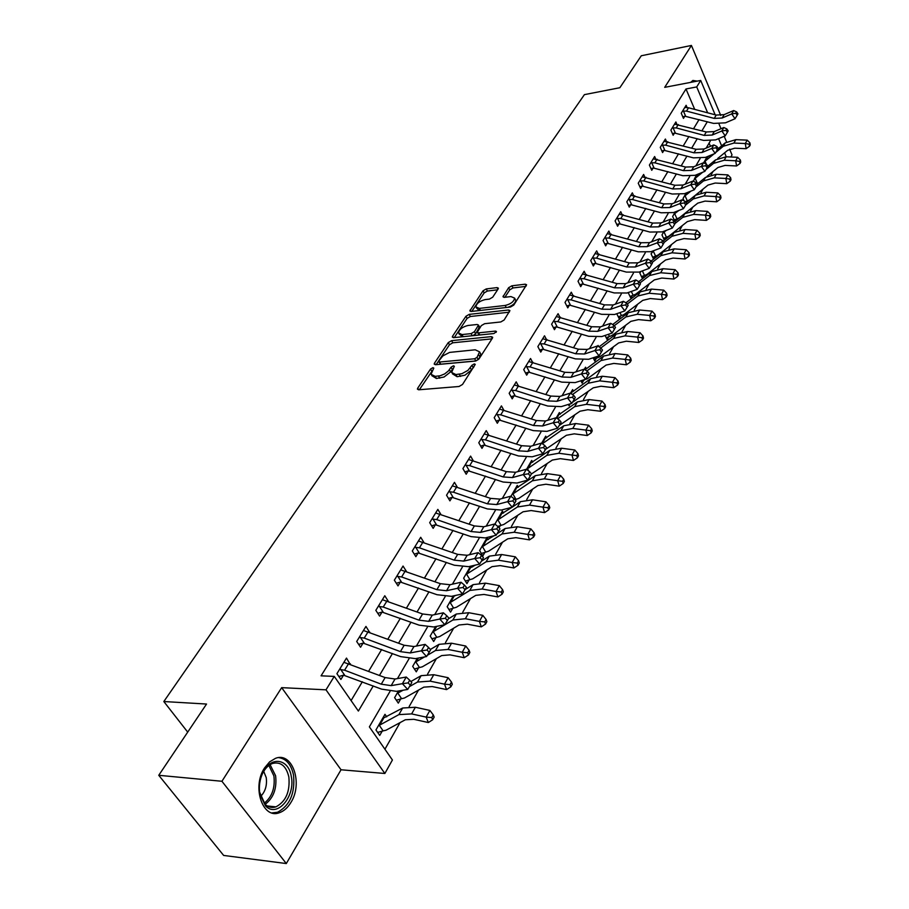 <?xml version="1.0" encoding="UTF-8"?>
<svg xmlns="http://www.w3.org/2000/svg" width="909" height="909" viewBox="0 0 909 909"><rect width="100%" height="100%" fill="white"/><g stroke="black" fill="none" stroke-linecap="round" stroke-linejoin="round"><path stroke-width="1.36" d="M432.9 367.668L430.536 369.054L417.72 388.154L417.413 389.143L418.697 389.791L459.045 386.495L462.522 384.45L475.259 364.373L474.293 363.918L471.896 365.316L467.942 370.383L461.874 373.713L455.898 374.542L451.614 372.44L454.341 366.259L453.409 365.804L451.034 367.202L448.387 370.963L444.637 373.929L440.161 375.769L435.172 376.337L431.014 374.303L433.798 368.111L432.9 367.668M432.423 370.531L419.356 389.734M474.021 366.657L471.51 369.997L470.283 367.804M453.046 368.599L450.637 371.838L449.41 369.668M264.564 767.923C251.6 787.046 262.769 819.782 279.586 812.646C283.972 811.067 287.721 807.703 290.835 802.59C303.322 783.365 292.391 751.379 275.472 758.345L269.609 761.867L264.564 767.923M498.143 288.971L498.382 288.164L497.064 287.608L486.247 288.926L483.043 290.8L469.851 310.912L471.157 311.469L510.449 307.037L513.755 305.106L526.606 284.756L525.232 284.187L511.881 285.812L508.642 287.698L502.984 296.777L504.325 297.345L510.96 296.573L514.619 298.129C513.937 301.64 510.79 304.083 505.165 305.458L479.316 308.401L475.827 306.89C476.509 303.413 479.634 300.981 485.19 299.595L489.44 299.095L492.689 297.198L498.143 288.971M694.715 109.41L685.988 88.968L696.714 86.934L700.703 80.447L715.144 114.784M158.757 775.297L221.932 781.274L286.301 863.55L223.648 855.437L158.757 775.297L206.536 704.043L163.825 701.532L584.407 94.638L619.847 87.73L641.288 55.767L691.431 45.45L664.706 87.344L700.703 80.447M286.301 863.55L341.034 769.775L281.665 687.647L221.932 781.274M281.665 687.647L326.001 689.829L334.262 676.398L358.373 711.054L373.247 685.943M685.988 88.968L321.07 675.83L334.262 676.398M451.603 340.659L448.273 342.602L434.479 363.168L434.195 364.111L435.479 364.725L475.509 361.055L478.929 359.044L492.417 338.159L492.678 337.273L491.303 336.637L451.603 340.659L452.796 342.795L449.478 344.738L436.138 364.668M452.591 336.171L465.942 316.275L469.203 314.378L508.551 309.98L509.926 310.583L504.131 320.002L500.802 321.956L484.622 323.695L481.304 325.627L477.27 332.239L478.611 332.842L495.507 331.092L496.473 331.535L493.939 333.523L453.614 337.659L452.318 337.069L452.591 336.171L453.432 337.671M720.757 115.477L691.431 45.45M351.079 700.578L362.339 681.773M368.611 671.308L381.666 649.492M387.848 639.175L400.38 618.256M406.471 608.076L418.492 588.009M424.503 577.976L436.036 558.717M441.967 548.82L453.034 530.333M458.886 520.562L469.521 502.802M475.293 493.155L485.52 476.1M491.212 466.578L501.041 450.171M506.665 440.785L516.119 425.014M521.664 415.743L530.754 400.562M536.242 391.415L544.98 376.815M550.399 367.77L558.808 353.715M564.159 344.784L572.261 331.262M577.545 322.434L585.351 309.401M590.566 300.686L598.088 288.142M603.246 279.529L610.496 267.428M615.586 258.917L622.574 247.259M627.608 238.851L634.334 227.614M639.322 219.296L645.81 208.456M650.73 200.241L656.991 189.788M661.866 181.652L667.899 171.574M672.717 163.54L678.534 153.814M683.295 145.86L688.92 136.475M693.635 128.612L699.066 119.556M350.147 664.297L346.488 658.093L336.909 673.683L340.909 679.443L343.511 675.171L338.875 676.523M369.633 632.38L365.952 626.415L356.692 641.493L360.566 647.231L363.089 643.106L358.657 644.413M388.404 601.474L384.791 595.747L375.826 610.348L379.587 616.075L382.03 612.075L377.803 613.348M406.493 571.511L403.039 566.057L394.347 580.192L398.017 585.896L400.369 582.033L396.324 583.271M423.901 542.446L420.708 537.287L412.3 550.979L415.856 556.672L418.151 552.922L414.265 554.126M440.808 514.289L437.843 509.392L429.684 522.675L433.15 528.345L435.377 524.709L431.65 525.879M457.204 486.985L454.466 482.349L446.546 495.223L449.921 500.87L452.08 497.348L448.501 498.484M473.134 460.511L470.589 456.102L462.908 468.601L466.192 474.225L468.283 470.805L464.84 471.919M488.61 434.832L486.235 430.627L478.782 442.763L481.986 448.364L484.008 445.046L480.702 446.126M503.654 409.891L501.438 405.891L494.201 417.674L497.314 423.253L499.291 420.026L496.098 421.072M518.278 385.666L516.198 381.86L509.165 393.302L512.21 398.858L514.119 395.722L511.051 396.744M532.492 362.146L530.549 358.498L523.72 369.622L526.686 375.156L528.549 372.111L525.584 373.099M546.332 339.273L544.514 335.785L537.855 346.602L540.753 352.101L542.571 349.147L539.707 350.113M559.796 317.036L558.081 313.696L551.615 324.218L554.445 329.683L556.206 326.808L553.445 327.751M572.909 295.402L571.295 292.198L565 302.436L567.761 307.878L569.466 305.072L566.807 306.003M585.669 274.348L584.146 271.268L578.022 281.245L580.715 286.653L582.385 283.926L579.806 284.824M598.111 253.85L596.668 250.884L590.702 260.599L593.338 265.985L594.963 263.326L592.463 264.201M610.223 233.886L608.86 231.045L603.053 240.499L605.633 245.85L607.212 243.26L604.792 244.123M622.04 214.444L620.745 211.695L615.086 220.921L617.609 226.239L619.143 223.716L616.802 224.557M633.55 195.492L632.334 192.844L626.812 201.832L629.278 207.127L630.778 204.661L628.505 205.479M644.788 177.005L643.629 174.46L638.243 183.22L640.652 188.481L642.118 186.084L639.925 186.879M655.753 158.995L654.639 156.53L649.39 165.074L651.753 170.301L653.185 167.972L651.049 168.744M666.445 141.406L665.388 139.032L660.264 147.372L662.581 152.576L663.979 150.292L661.9 151.053M676.887 124.26L675.887 121.954L670.876 130.101L673.149 135.271L674.512 133.044L672.501 133.782M687.079 107.512L686.125 105.285L681.239 113.239L683.466 118.375L684.795 116.193L682.841 116.92M384.927 749.232L400.04 722.632M409.164 706.554L418.504 690.124M427.594 674.103L436.377 658.65M445.444 642.686L453.682 628.164M462.715 612.257L470.464 598.622M479.463 582.783L486.724 569.988M495.689 554.206L502.507 542.207M511.426 526.493L517.812 515.244M526.697 499.609L532.685 489.065M541.514 473.509L547.116 463.647M555.91 448.16L561.148 438.933M569.898 423.537L574.783 414.924M583.487 399.596L588.055 391.563M596.702 376.326L600.951 368.849M609.564 353.692L613.518 346.727M622.074 331.66L625.744 325.206M634.243 310.219L637.652 304.231M646.106 289.335L649.253 283.813M657.661 268.996L660.559 263.905M668.91 249.18L671.581 244.498M679.887 229.863L682.329 225.568M690.59 211.024L692.806 207.104M701.021 192.64L703.043 189.083M711.202 174.71L713.031 171.494M710.474 146.304L709.111 143.099M386.711 716.837L384.984 714.326L375.951 729.95L379.746 735.426L382.2 731.154L377.655 732.415M403.13 690.215L397.006 693.522L398.449 691.01L394.608 697.658L398.301 703.123L400.676 698.976L396.335 700.214M424.628 656.9L415.004 662.366L417.379 658.252L412.686 666.377L416.277 671.831L418.572 667.82L414.424 669.013M433.286 631.823L436.809 637.334L439.626 636.573L458.988 624.994L467.306 624.176L481.327 626.846L479.418 621.392L465.363 618.734L452.887 620.006L432.445 632.187L435.684 626.574L430.196 636.073L433.684 641.515L435.922 637.629L431.934 638.788M453.398 595.906L447.171 606.689L450.569 612.121L452.739 608.348L448.921 609.484M470.567 566.216L463.635 578.204L466.942 583.612L469.044 579.953L465.385 581.056M472.589 566.875L471.998 565.875M488.269 539.548L487.11 537.583L479.611 550.559L482.827 555.956L484.872 552.399L481.35 553.479M499.03 527.754L500.234 525.652L497.802 526.402M495.746 524.8L495.11 523.72L502.393 511.119L503.495 513.017M518.278 487.247L517.244 485.417L510.938 496.337M532.663 462.204L531.674 460.443L526.504 469.385M546.639 437.877L545.707 436.161L541.616 443.24L543.9 439.286L563.739 425.798L575.556 423.549L588.589 425.196L591.679 428.741L590.589 430.696L591.157 432.866L592.248 430.9L591.679 428.741M560.228 414.209L559.353 412.55L556.274 417.867L557.592 415.595L577.363 401.914L589.1 399.574L601.997 401.096L605.053 404.562L603.996 406.471L604.542 408.641L605.599 406.732L605.053 404.562M568.352 404.425L569.079 405.789L570.182 403.869M573.465 391.177L572.625 389.575L570.511 393.233L590.623 378.701L602.258 376.246L615.029 377.678L618.063 381.064L617.029 382.916L617.552 385.075L618.586 383.223L618.063 381.064M580.885 380.769L582.101 383.121L583.771 380.201L581.056 381.098M586.339 368.77L585.544 367.213L584.339 369.293M593.122 357.782L594.781 361.043L596.406 358.203L593.782 359.089M598.713 346.624L598.122 345.454L597.781 346.034M605.076 335.444L607.121 339.546L608.712 336.784L606.178 337.648M616.756 313.719L619.154 318.604L620.699 315.912L618.245 316.752M628.801 292.357L628.392 293.062L630.869 298.197L632.38 295.573L630.005 296.391M640.89 271.427L639.868 273.189L642.299 278.313L643.765 275.745L641.459 276.552M653.662 250.668L651.06 253.816L653.446 258.906L654.878 256.418L652.639 257.19M666.467 230.307L663.388 232.488L664.138 231.193L661.979 234.92L664.309 239.987L665.706 237.556L663.536 238.317M678.887 210.456L674.012 214.115L675.319 211.854L672.637 216.49L674.91 221.523L676.273 219.149L674.171 219.887M685.875 202.446L686.602 201.184L685.295 201.65M684.102 200.878L683.034 198.492L686.204 193.003L684.375 196.174L685.068 195.821L687.318 200.9L689.715 199.798M693.34 181.289L696.828 174.619M707.191 156.678L703.634 162.847M163.825 701.532L187.708 732.12M729.597 149.133L732.029 154.905L730.859 156.984M390.041 691.351L369.372 726.87L392.415 759.992L384.859 773.479L326.001 689.829M341.034 769.775L384.859 773.479M719.076 124.113L721.007 128.726M724.2 136.293L726.564 141.906M707.656 112.807L696.714 86.934M379.462 675.432L392.438 653.526M398.574 643.163L411.004 622.165M417.049 611.95L428.98 591.804M434.945 581.737L446.387 562.398M452.273 552.456L463.272 533.901M469.078 524.095L479.634 506.268M485.361 496.587L495.496 479.463M501.154 469.919L510.903 453.455M516.482 444.024L525.856 428.196M531.367 418.89L540.378 403.664M545.82 394.472L554.501 379.826M559.864 370.747L568.216 356.646M573.522 347.692L581.567 334.114M586.805 325.263L594.543 312.185M599.724 303.447L607.178 290.846M612.291 282.21L619.484 270.075M624.54 261.531L631.46 249.839M636.459 241.396L643.129 230.125M648.072 221.785L654.503 210.922M659.389 202.673L665.593 192.185M670.422 184.027L676.41 173.926M681.193 165.858L686.965 156.098M691.692 148.122L697.26 138.713M701.93 130.816L707.304 121.738M710.259 141.122L706.202 148.087M700.1 158.586L695.839 165.904M689.681 176.482L685.216 184.163M679 194.833L674.319 202.889M668.047 213.649L663.138 222.091M656.809 232.954L651.662 241.805M645.288 252.759L639.891 262.042M633.448 273.098L627.789 282.824M621.301 293.971L615.37 304.174M608.825 315.423L602.599 326.104M595.997 337.455L589.475 348.658M582.817 360.112L575.976 371.849M569.25 383.416L562.092 395.71M555.308 407.38L547.797 420.276M540.946 432.048L533.083 445.569M526.163 457.443L517.914 471.623M510.949 483.599L502.291 498.473M495.257 510.563L486.179 526.152M479.077 538.367L469.555 554.717M462.386 567.034L452.409 584.192M445.171 596.622L434.695 614.632M427.389 627.176L416.39 646.072M409.027 658.73L397.472 678.58M726.257 156.768L724.598 152.848M721.632 145.838L718.587 138.645M350.419 663.843L348.817 663.786M369.77 632.153L368.963 632.13M697.192 81.117L692.942 80.469L690.624 82.378M431.764 375.61L436.411 378.496L435.172 376.337M450.637 371.838L444.092 377.008L436.411 378.496M452.364 373.769L457.136 376.724L455.898 374.542M471.51 369.997L464.931 375.201L457.136 376.724M491.962 338.864L452.796 342.795M438.842 360.941L439.547 362.032L474.646 358.771L477.032 357.373L479.566 351.851L475.214 349.795L449.637 352.397L442.865 355.885L438.842 360.941M438.797 361.873L440.763 364.179L439.547 362.032M480.066 352.772L480.77 354.033L479.918 356.964L478.248 359.555L475.861 360.953L440.763 364.179M454.261 337.591L467.101 318.4L465.942 316.275M509.176 312.196L470.362 316.502L467.101 318.4M477.475 332.603L479.418 335.012M468.055 325.467C462.397 326.854 459.215 329.353 458.511 332.978L461.999 334.569L471.123 333.626L474.453 331.683L478.486 325.081L477.157 324.49L468.055 325.467M459.056 333.955L462.567 336.739M472.714 335.705L475.634 333.83L474.453 331.683M479.463 326.865L475.634 333.83M476.316 307.799L479.236 310.56M507.733 307.344C512.744 305.583 515.414 303.231 515.744 300.288L515.267 299.379M525.834 286.392L513.006 287.948L509.767 289.835L504.881 297.277M497.587 289.801L487.383 291.039L484.179 292.903L471.794 311.401M405.346 719.758L413.834 719.314L428.332 722.53L426.162 717.11L411.629 713.906L398.892 714.61L379.292 725.325L383.121 730.87L385.984 730.245L405.346 719.758M431.809 717.587L432.673 719.758L434.15 717.087L433.286 714.917L431.809 717.587L426.162 717.11L429.877 710.429L415.379 707.259L402.664 708.009L382.541 718.553L378.417 725.677L379.292 725.325M383.121 730.87L382.2 731.154M429.877 710.429L433.286 714.917M432.673 719.758L428.332 722.53M348.579 663.695L344.591 670.206L339.523 669.422L343.897 662.309L385.132 677.58L395.029 679.012L406.255 677.035L402.403 683.693L408.164 682.898L410.289 685.204L411.822 682.534L409.698 680.227L408.164 682.898M344.591 670.206L381.257 684.182L391.165 685.636L402.403 683.693L407.709 689.442L396.46 691.34L381.61 689.136L343.511 675.171M340.5 669.172L344.534 675.001M407.709 689.442L410.289 685.204M409.698 680.227L406.255 677.035M397.869 693.158L401.585 698.691L404.437 698.021L423.81 687.136L432.241 686.556L446.58 689.59L444.501 684.159L430.127 681.136L417.481 682.045L409.414 686.636M450.046 684.647L450.864 686.829L452.296 684.238L451.478 682.057L450.046 684.647L444.501 684.159L448.092 677.694L433.752 674.717L421.128 675.66L410.891 681.523M401.585 698.691L400.676 698.976M448.092 677.694L451.478 682.057M450.864 686.829L446.58 689.59M415.856 662.002L419.469 667.536L422.31 666.82L441.683 655.571L450.057 654.866L464.238 657.707L462.238 652.264L448.023 649.435L435.468 650.526L427.321 655.321M467.68 652.776L468.476 654.957L469.851 652.446L469.067 650.265L467.68 652.776L462.238 652.264L465.726 646.015L451.534 643.22L439.002 644.345L430.366 649.458M419.469 667.536L418.572 667.82M465.726 646.015L469.067 650.265M468.476 654.957L464.238 657.707M484.758 621.915L485.52 624.097L486.86 621.676L486.099 619.495L484.758 621.915L479.418 621.392L482.793 615.336L468.76 612.711L456.307 614.018L448.319 618.881M436.809 637.334L435.922 637.629M482.793 615.336L486.099 619.495M485.52 624.097L481.327 626.846M368.077 631.8L364.225 638.095L359.214 637.368L363.441 630.494L404.164 645.254L413.959 646.538L425.128 644.379L421.401 650.821L427.071 650.037L429.139 652.321L430.627 649.742L428.559 647.458L427.071 650.037M364.225 638.095L400.403 651.628L410.22 652.946L421.401 650.821L426.582 656.537L415.39 658.627L400.699 656.628L363.089 643.106M360.18 637.118L364.089 642.936M426.582 656.537L429.139 652.321M428.559 647.458L425.128 644.379M386.95 600.94L383.223 607.03L378.269 606.348L382.371 599.69L422.571 613.973L432.275 615.132L443.376 612.802L439.774 619.04L445.353 618.256L447.376 620.529L448.807 618.029L446.785 615.757L445.353 618.256M383.223 607.03L418.935 620.143L428.662 621.336L439.774 619.04L444.831 624.722L433.707 626.971L419.151 625.165L382.03 612.075M379.223 606.098L383.03 611.905M444.831 624.722L447.376 620.529M446.785 615.757L443.376 612.802M405.232 571.057L401.619 576.954L396.722 576.329L400.687 569.875L440.399 583.692L450 584.726L461.033 582.249L457.545 588.282L463.045 587.498L465.022 589.759L466.408 587.339L464.431 585.078L463.045 587.498M401.619 576.954L436.877 589.668L446.501 590.736L457.545 588.282L462.499 593.918L451.443 596.338L437.024 594.713L400.369 582.033M397.665 576.067L401.358 581.851M462.499 593.918L465.022 589.759M464.431 585.078L461.033 582.249M475.759 595.372L484.008 594.441L497.882 596.94L496.064 591.486L482.145 588.998L469.771 590.441L450.182 602.565L453.614 608.064L456.42 607.257L475.759 595.372M501.302 592.032L502.029 594.213L503.325 591.861L502.597 589.68L501.302 592.032L496.064 591.486L499.325 585.623L485.44 583.158L473.078 584.635L465.101 589.623M455.932 595.361L452.977 596.634L449.353 602.928L450.182 602.565M453.614 608.064L452.739 608.348M499.325 585.623L502.597 589.68M502.029 594.213L497.882 596.94M422.935 542.105L419.435 547.82L414.595 547.241L418.435 540.991L457.659 554.365L467.169 555.285L478.134 552.649L474.759 558.501L480.168 557.728L482.111 559.967L483.452 557.626L481.52 555.388L480.168 557.728M419.435 547.82L454.25 560.149L463.783 561.103L474.759 558.501L479.6 564.103L468.612 566.671L454.341 565.228L418.151 552.922M415.527 546.979L419.117 552.74M479.6 564.103L482.111 559.967M481.52 555.388L478.134 552.649M291.266 776.422C295.686 796.398 277.018 818.361 265.53 805.897L259.883 794.182C258.656 786.615 259.69 779.365 262.996 772.457C270.791 755.754 288.664 758.651 291.266 776.422M259.565 791.944L265.008 804.215C268.246 807.283 271.893 808.169 275.938 806.862C285.88 801.545 290.187 791.569 288.846 776.956C286.233 766.071 280.824 761.56 272.643 763.424C268.621 764.901 265.292 768.196 262.656 773.286L261.622 775.627M260.565 796.534C265.337 791.614 267.223 785.296 266.223 777.593L263.724 771.355M271.905 812.919L277.518 812.26C289.857 805.635 295.198 793.262 293.527 775.138C291.289 764.605 286.358 758.765 278.756 757.629M695.419 81.458L692.59 80.628M492.008 566.648L500.211 565.614L513.937 567.966L512.187 562.512L498.416 560.183L486.133 561.773L466.567 574.181L469.908 579.669L472.703 578.828L492.008 566.648M517.335 563.069L518.028 565.25L519.289 562.966L518.596 560.785L517.335 563.069L512.187 562.512L515.346 556.819L501.62 554.524L489.337 556.138L481.316 561.285M475.373 565.091L469.271 568.443L465.749 574.545L466.567 574.181M469.908 579.669L469.044 579.953M515.346 556.819L518.596 560.785M518.028 565.25L513.937 567.966M507.779 538.798L515.914 537.662L529.492 539.866L527.811 534.412L514.199 532.231L501.995 533.969L482.474 546.65L485.724 552.104L488.508 551.24L507.779 538.798M532.879 534.981L533.549 537.162L534.765 534.947L534.094 532.765L532.879 534.981L527.811 534.412L530.879 528.902L517.301 526.743L505.12 528.504L497.03 533.799M494.076 535.731L485.076 541.082L481.656 547.013L482.474 546.65M485.724 552.104L484.872 552.399M530.879 528.902L534.094 532.765M533.549 537.162L529.492 539.866M523.073 511.778L531.151 510.551L544.593 512.608L542.98 507.165L529.504 505.12L517.391 506.983L497.905 519.914L501.075 525.357L503.847 524.448L523.073 511.778M547.957 507.733L548.593 509.915L549.775 507.767L549.138 505.597L547.957 507.733L542.98 507.165L545.957 501.813L532.515 499.791L520.425 501.688L512.278 507.131M512.097 507.256L500.427 514.528L497.098 520.278L497.905 519.914M501.075 525.357L500.234 525.652M545.957 501.813L549.138 505.597M548.593 509.915L544.593 512.608M537.935 485.531L545.945 484.224L559.24 486.156L557.694 480.713L544.366 478.804L532.344 480.804L512.903 493.951L515.994 499.371L518.744 498.439L537.935 485.531M562.58 481.304L563.205 483.474L564.353 481.395L563.739 479.213L562.58 481.304L557.694 480.713L560.58 475.521L547.286 473.634L535.276 475.657L515.335 488.724L512.903 493.951M515.994 499.371L515.153 499.666M560.58 475.521L563.739 479.213M563.205 483.474L559.24 486.156M531.447 473.953L552.354 460.056L560.308 458.67L573.465 460.465L571.977 455.034L558.785 453.25L546.854 455.364L527.47 468.726L528.765 471.044M576.795 455.636L577.385 457.806L578.499 455.784L577.908 453.614L576.795 455.636L571.977 455.034L574.783 449.989L561.626 448.228L549.706 450.364L529.822 463.658L527.47 468.726M574.783 449.989L577.908 453.614M577.385 457.806L573.465 460.465M440.092 514.039L436.706 519.584L431.923 519.039L435.638 512.983L474.384 525.936L483.804 526.754L494.701 523.993L491.439 529.652L496.768 528.89L498.655 531.117L499.961 528.845L498.064 526.618L496.768 528.89M436.706 519.584L471.078 531.549L480.52 532.39L491.439 529.652L496.166 535.219L485.247 537.923L471.112 536.64L435.377 524.709M432.832 518.789L436.331 524.527M496.166 535.219L498.655 531.117M498.064 526.618L494.701 523.993M456.738 486.826L453.455 492.201L448.716 491.701L452.318 485.826L490.61 498.382L499.939 499.098L510.767 496.2L507.597 501.688L512.846 500.939L514.699 503.154L515.96 500.95L514.108 498.734L512.846 500.939M453.455 492.201L487.406 503.825L496.746 504.563L507.597 501.688L512.233 507.222L501.37 510.051L487.383 508.926L452.08 497.348M449.614 491.451L453.023 497.166M512.233 507.222L514.699 503.154M514.108 498.734L510.767 496.2M472.885 460.431L469.692 465.647L465.01 465.181L468.51 459.488L506.336 471.657L515.573 472.271L526.334 469.26L523.254 474.589L528.436 473.828L530.242 476.032L531.47 473.896L529.663 471.703L528.436 473.828M469.692 465.647L503.234 476.941L512.483 477.577L523.254 474.589L527.799 480.077L517.016 483.031L503.154 482.043L468.283 470.805M465.897 464.931L469.214 470.623M527.799 480.077L530.242 476.032M529.663 471.703L526.334 469.26M488.553 434.809L485.451 439.865L480.816 439.445L484.224 433.911L521.607 445.717L530.754 446.251L541.446 443.126L538.458 448.285L543.559 447.546L545.332 449.728L546.525 447.66L544.741 445.478L543.559 447.546M485.451 439.865L518.584 450.841L527.754 451.387L538.458 448.285L542.9 453.739L532.185 456.807L518.46 455.966L484.008 445.046M481.702 439.195L484.929 444.865M542.9 453.739L545.332 449.728M544.741 445.478L541.446 443.126M503.768 409.925L500.757 414.845L496.178 414.459L499.473 409.084L536.424 420.537L545.491 420.981L556.103 417.754L553.206 422.765L558.228 422.026L559.978 424.196L561.126 422.185L559.387 420.015L558.228 422.026M500.757 414.845L533.492 425.514L542.571 425.969L553.206 422.765L557.569 428.184L546.923 431.355L533.333 430.639L499.291 420.026M497.041 414.197L500.2 419.844M557.569 428.184L559.978 424.196M559.387 420.015L556.103 417.754M545.525 449.398L566.364 435.297L574.261 433.843L587.282 435.525L585.862 430.105L572.806 428.434L560.967 430.661L542.343 443.762M590.589 430.696L585.862 430.105L588.589 425.196M591.157 432.866L587.282 435.525M518.55 385.757L515.63 390.529L511.085 390.177L514.301 384.95L550.82 396.074L559.796 396.438L570.341 393.12L567.523 397.983L572.488 397.256L574.193 399.403L575.306 397.46L573.602 395.301L572.488 397.256M515.63 390.529L547.979 400.914L556.967 401.289L567.523 397.983L571.795 403.369L561.228 406.63L547.763 406.039L514.119 395.722M511.949 389.927L515.028 395.54M571.795 403.369L574.193 399.403M573.602 395.301L570.341 393.12M559.16 425.537L579.987 411.232L587.816 409.709L600.713 411.277L599.338 405.868L586.419 404.312L574.67 406.641L557.649 418.81M603.996 406.471L599.338 405.868L601.997 401.096M604.542 408.641L600.713 411.277M532.913 362.271L530.072 366.906L525.584 366.588L528.708 361.509L564.807 372.304L573.693 372.599L584.169 369.19L581.442 373.917L586.328 373.19L587.998 375.326L589.089 373.429L587.419 371.292L586.328 373.19M530.072 366.906L562.046 377.008L570.954 377.315L581.442 373.917L585.623 379.258L575.124 382.609L561.796 382.132L528.549 372.111M526.436 366.327L529.436 371.917M585.623 379.258L587.998 375.326M587.419 371.292L584.169 369.19M572.42 402.335L593.236 387.836L601.008 386.245L613.768 387.7L612.45 382.303L599.656 380.86L587.998 383.291L572.477 394.551M617.029 382.916L612.45 382.303L615.029 377.678M617.552 385.075L613.768 387.7M546.877 339.432L544.116 343.943L539.673 343.647L542.707 338.716L578.408 349.204L587.214 349.42L597.611 345.931L594.963 350.533L599.781 349.806L601.417 351.931L602.474 350.09L600.838 347.965L599.781 349.806M544.116 343.943L575.715 353.771L584.544 353.999L594.963 350.533L599.065 355.828L588.634 359.271L575.431 358.896L542.571 349.147M540.514 343.397L543.446 348.954M599.065 355.828L601.417 351.931M596.554 356.658L597.19 357.919L599.849 356.839L618.654 342.932L626.312 341.216L638.822 342.477L637.595 337.114L625.062 335.864L613.575 338.466L600.838 347.965L597.611 345.931M584.419 379.644L587.237 378.848L606.121 365.077L613.836 363.418L626.46 364.782L625.199 359.396L612.53 358.055L600.963 360.578L586.873 370.94M629.71 360.021L630.21 362.168L631.21 360.362L630.71 358.214L629.71 360.021L625.199 359.396L627.699 354.896L615.063 353.567L603.519 356.101L585.032 369.747M584.567 379.917L583.771 380.201M627.699 354.896L630.71 358.214M630.21 362.168L626.46 364.782M560.467 317.218L557.774 321.604L553.376 321.343L556.331 316.537L591.634 326.74L600.349 326.888L610.689 323.32L608.098 327.785L612.859 327.07L614.461 329.183L615.495 327.388L613.882 325.286L612.859 327.07M557.774 321.604L589.009 331.183L597.747 331.342L608.098 327.785L612.132 333.046L601.781 336.569L588.691 336.307L556.206 326.808M554.217 321.093L557.069 326.626M612.132 333.046L614.461 329.183M613.882 325.286L610.689 323.32M642.038 337.739L642.527 339.886L643.492 338.125L643.015 335.978L642.038 337.739L637.595 337.114L640.038 332.728L627.528 331.501L616.063 334.126L599.054 346.84M597.19 357.919L596.406 358.203M640.038 332.728L643.015 335.978M642.527 339.886L638.822 342.477M573.681 295.607L571.068 299.879L566.716 299.64L569.591 294.971L604.496 304.879L613.132 304.958L623.392 301.322L620.881 305.674L625.574 304.969L627.153 307.06L628.153 305.31L626.574 303.22L625.574 304.969M571.068 299.879L601.951 309.208L610.609 309.299L620.881 305.674L624.835 310.901L614.552 314.491L601.588 314.321L569.466 305.072M567.534 299.391L570.329 304.89M624.835 310.901L627.153 307.06M626.574 303.22L623.392 301.322M608.405 334.319L609.484 336.489L612.132 335.398L630.857 321.366L638.459 319.604L650.844 320.763L649.662 315.423L637.254 314.275L625.858 316.957L614.234 325.729M654.048 316.048L654.514 318.195L655.457 316.48L654.991 314.344L654.048 316.048L649.662 315.423L652.037 311.151L639.652 310.014L628.278 312.719L612.666 324.536M609.484 336.489L608.712 336.784M652.037 311.151L654.991 314.344M654.514 318.195L650.844 320.763M586.544 274.563L583.998 278.733L579.692 278.518L582.487 273.961L617.018 283.608L625.574 283.631L635.766 279.927L633.312 284.165L637.948 283.46L639.493 285.54L640.47 283.835L638.925 281.767L637.948 283.46M583.998 278.733L614.541 287.812L623.108 287.846L633.312 284.165L637.198 289.346L626.983 293.005L614.143 292.925L582.385 283.926M580.51 278.268L583.226 283.744M637.198 289.346L639.493 285.54M638.925 281.767L635.766 279.927M619.983 312.594L621.461 315.628L624.085 314.514L642.743 300.368L650.287 298.55L662.547 299.629L661.411 294.3L649.128 293.243L637.823 296.004L627.233 304.083M665.729 294.936L666.172 297.073L667.092 295.402L666.649 293.277L665.729 294.936L661.411 294.3L663.729 290.141L651.469 289.107L640.175 291.869L625.881 302.811M621.461 315.628L620.699 315.912M663.729 290.141L666.649 293.277M666.172 297.073L662.547 299.629M631.301 291.459L633.141 295.289L635.743 294.152L654.321 279.915L661.809 278.052L673.944 279.04L672.865 273.734L660.695 272.757L649.469 275.586L639.856 283.017M677.114 274.37L677.535 276.495L678.432 274.882L678.012 272.757L677.114 274.37L672.865 273.734L675.114 269.689L662.968 268.723L651.764 271.564L638.732 281.654M633.141 295.289L632.38 295.573M675.114 269.689L678.012 272.757M677.535 276.495L673.944 279.04M642.356 270.893L644.515 275.461L647.117 274.313L665.604 259.985L673.035 258.076L685.056 258.985L684.011 253.702L671.956 252.804L660.82 255.69L652.128 262.485M688.193 254.338L688.613 256.463L689.488 254.884L689.067 252.759L688.193 254.338L684.011 253.702L686.204 249.748L674.183 248.873L663.059 251.782L651.117 261.122M644.515 275.461L643.765 275.745M686.204 249.748L689.067 252.759M688.613 256.463L685.056 258.985M653.219 250.975L655.616 256.122L658.196 254.963L676.603 240.555L683.966 238.601L695.885 239.442L694.874 234.17L682.943 233.352L671.887 236.306L664.059 242.476M698.998 234.817L699.396 236.931L700.248 235.386L699.85 233.272L698.998 234.817L694.874 234.17L697.01 230.329L685.102 229.523L674.069 232.488L663.093 241.158M655.616 256.122L654.878 256.418M697.01 230.329L699.85 233.272M699.396 236.931L695.885 239.442M664.093 232.136L666.445 237.26L669.001 236.09L687.329 221.614L694.635 219.626L706.429 220.387L705.464 215.138L693.647 214.388L682.682 217.399L675.126 223.409M709.543 215.785L709.918 217.887L710.747 216.376L710.372 214.285L709.543 215.785L705.464 215.138L707.554 211.388L695.76 210.649L684.807 213.672L674.739 221.705M666.445 237.26L665.706 237.556M707.554 211.388L710.372 214.285M709.918 217.887L706.429 220.387M674.705 213.763L677 218.853L679.546 217.671L697.794 203.127L705.043 201.105L716.724 201.798L715.792 196.571L704.089 195.889L693.203 198.957L685.681 205.002M719.814 197.219L720.178 199.31L720.985 197.844L720.621 195.753L719.814 197.219L715.792 196.571L717.837 192.913L706.145 192.253L695.283 195.321L686.068 202.73M677 218.853L676.273 219.149M717.837 192.913L720.621 195.753M720.178 199.31L716.724 201.798M695.476 195.174L707.997 185.095L715.201 183.039L726.768 183.663L725.871 178.459L714.281 177.846L703.475 180.959L695.942 187.072M729.836 179.107L730.188 181.198L730.984 179.766L730.62 177.687L729.836 179.107L725.871 178.459L727.859 174.892L716.281 174.289L705.498 177.414L697.101 184.232M690.954 191.106L685.068 195.821M687.318 200.9L686.602 201.184M727.859 174.892L730.62 177.687M730.188 181.198L726.768 183.663M707.066 176.335L717.962 167.495L725.109 165.404L736.574 165.972L735.711 160.779L724.223 160.234L713.497 163.404L705.952 169.574M739.608 161.438L739.96 163.518L740.721 162.12L740.38 160.041L739.608 161.438L735.711 160.779L737.642 157.302L726.177 156.768L715.474 159.939L707.85 166.177M698.226 174.051L696.68 174.88L694.487 178.664L695.18 178.312L697.385 183.357L698.816 182.845M702.68 172.244L695.18 178.312M697.385 183.357L696.68 183.641M737.642 157.302L740.38 160.041M739.96 163.518L736.574 165.972M717.701 158.484L727.689 150.315L734.779 148.19L746.141 148.69L745.3 143.531L733.927 143.054L723.291 146.258L715.724 152.485M749.164 144.19L749.493 146.258L750.243 144.895L749.914 142.827L749.164 144.19L745.3 143.531L747.198 140.134L735.836 139.656L725.223 142.872L717.815 148.985M709.747 155.632L706.509 157.871L704.373 161.563L705.054 161.211L706.338 164.188M714.065 153.848L705.054 161.211M747.198 140.134L749.914 142.827M749.493 146.258L746.141 148.69M599.065 254.088L596.588 258.145L592.327 257.951L595.054 253.52L629.198 262.906L637.686 262.86L647.799 259.099L645.413 263.224L649.992 262.519L651.514 264.587L652.457 262.928L650.935 260.872L649.992 262.519M596.588 258.145L626.79 266.996L635.289 266.973L645.413 263.224L649.231 268.371L639.095 272.086L626.369 272.098L594.963 263.326M593.134 257.702L595.793 263.144M649.231 268.371L651.514 264.587M650.935 260.872L647.799 259.099M611.268 234.136L608.86 238.09L604.633 237.919L607.292 233.602L641.072 242.737L649.469 242.635L659.525 238.817L657.196 242.828L661.718 242.146L663.206 244.191L664.138 242.578L662.638 240.533L661.718 242.146M608.86 238.09L638.72 246.725L647.14 246.646L657.196 242.828L660.945 247.941L650.878 251.713L638.277 251.816L607.212 243.26M605.428 237.669L608.03 243.078M660.945 247.941L663.206 244.191M662.638 240.533L659.525 238.817M623.154 214.694L620.802 218.546L616.632 218.399L619.211 214.194L652.639 223.08L660.957 222.944L670.933 219.069L668.672 222.978L673.137 222.296L674.603 224.318L675.501 222.75L674.035 220.728L673.137 222.296M620.802 218.546L650.344 226.977L658.684 226.841L668.672 222.978L672.353 228.045L662.366 231.875L649.878 232.056L619.143 223.716M617.416 218.149L619.961 223.534M672.353 228.045L674.603 224.318M674.035 220.728L670.933 219.069M634.743 195.753L632.448 199.503L628.312 199.378L630.835 195.276L663.911 203.934L672.16 203.741L682.057 199.821L679.852 203.627L684.261 202.946L685.704 204.968L686.579 203.434L685.136 201.423L684.261 202.946M632.448 199.503L661.672 207.729L669.944 207.536L679.852 203.627L683.477 208.661L673.546 212.547L661.173 212.797L630.778 204.661M629.096 199.128L631.585 204.48M683.477 208.661L685.704 204.968M685.136 201.423L682.057 199.821M646.038 177.278L643.811 180.936L639.709 180.834L642.163 176.835L674.898 185.266L683.068 185.027L692.897 181.061L690.76 184.777L695.101 184.095L696.521 186.106L697.373 184.618L695.953 182.618L695.101 184.095M643.811 180.936L672.717 188.958L680.909 188.731L690.76 184.777L694.306 189.765L684.454 193.697L672.194 194.026L642.118 186.084M640.481 180.584L642.913 185.902M694.306 189.765L696.521 186.106M695.953 182.618L692.897 181.061M657.059 159.257L654.878 162.825L650.821 162.745L653.219 158.836L685.613 167.063L693.703 166.779L703.475 162.768L701.384 166.392L705.679 165.722L707.077 167.71L707.906 166.256L706.509 164.268L705.679 165.722M654.878 162.825L683.488 170.665L691.601 170.392L701.384 166.392L704.873 171.347L695.09 175.323L682.943 175.71L653.185 167.972M651.583 162.495L653.969 167.79M704.873 171.347L707.077 167.71M706.509 164.268L703.475 162.768M667.808 141.679L665.683 145.167L661.661 145.099L664.002 141.293L696.055 149.303L704.089 148.974L713.781 144.929L711.747 148.462L715.985 147.803L717.36 149.769L718.167 148.36L716.803 146.383L715.985 147.803M665.683 145.167L693.987 152.826L702.032 152.496L711.747 148.462L715.178 153.382L705.464 157.393L693.419 157.859L663.979 150.292M662.422 144.849L664.752 150.11M715.178 153.382L717.36 149.769M716.803 146.383L713.781 144.929M678.296 124.522L676.228 127.919L672.251 127.874L674.535 124.158L706.259 131.975L714.213 131.6L723.837 127.521L721.848 130.976L726.041 130.317L727.393 132.271L728.189 130.885L726.836 128.93L726.041 130.317M676.228 127.919L704.236 135.407L712.213 135.043L721.848 130.976L725.234 135.861L715.588 139.906L703.657 140.429L674.512 133.044M672.99 127.624L675.285 132.862M725.234 135.861L727.393 132.271M726.836 128.93L723.837 127.521M688.545 107.785L686.511 111.103L682.579 111.068L684.807 107.432L688.545 107.785L716.212 115.057L724.098 114.648L733.654 110.546L731.711 113.909L735.858 113.25L737.188 115.193L737.96 113.852L736.631 111.909L735.858 113.25M686.511 111.103L714.247 118.409L722.144 118.011L731.711 113.909L735.04 118.749L725.473 122.829L713.633 123.408L684.795 116.193M683.318 110.818L685.556 116.011M735.04 118.749L737.188 115.193M736.631 111.909L733.654 110.546M431.764 371.202L430.536 369.054M473.112 367.509L471.896 365.316M452.262 369.372L451.034 367.202M439.729 378.212L438.49 376.053M460.511 376.428L459.284 374.247M418.674 389.791L417.72 388.154M492.258 338.398L491.303 336.637M435.377 364.736L434.479 363.168M449.478 344.738L448.273 342.602M475.861 360.953L474.646 358.771M478.248 359.555L477.032 357.373M479.918 356.964L478.713 354.783M470.362 316.502L469.203 314.378M509.483 311.73L508.551 309.98M479.782 334.978L478.611 332.842M496.178 332.319L495.507 331.092M463.17 336.682L461.999 334.569M472.294 335.751L471.123 333.626M479.395 328.104L478.225 325.956M480.418 310.423L479.316 308.401M506.256 307.503L505.165 305.458M503.972 297.368L503.222 295.959M509.767 289.835L508.642 287.698M513.006 287.948L511.881 285.812M526.141 285.926L525.232 284.187M470.896 311.492L470.112 310.06M484.179 292.903L483.043 290.8M487.383 291.039L486.247 288.926M497.939 289.267L497.064 287.608M411.629 713.906L415.379 707.259M398.892 714.61L402.664 708.009M379.621 725.2L383.393 718.678M385.132 677.58L381.257 684.182M395.029 679.012L391.165 685.636M430.127 681.136L433.752 674.717M417.481 682.045L421.128 675.66M398.199 693.022L399.46 690.84M448.023 649.435L451.534 643.22M435.468 650.526L439.002 644.345M416.186 661.866L418.379 658.071M465.363 618.734L468.76 612.711M452.887 620.006L456.307 614.018M433.616 631.675L436.684 626.369M404.164 645.254L400.403 651.628M413.959 646.538L410.22 652.946M422.571 613.973L418.935 620.143M432.275 615.132L428.662 621.336M440.399 583.692L436.877 589.668M450 584.726L446.501 590.736M482.145 588.998L485.44 583.158M469.771 590.441L473.078 584.635M450.512 602.417L453.83 596.668M457.659 554.365L454.25 560.149M467.169 555.285L463.783 561.103M270.087 764.651L275.609 775.763C277.029 788.467 273.529 797.988 265.121 804.329M264.144 803.283C272.018 797.034 275.268 787.91 273.893 775.911L268.871 765.48M498.416 560.183L501.62 554.524M486.133 561.773L489.337 556.138M466.896 574.034L470.123 568.455M514.199 532.231L517.301 526.743M501.995 533.969L505.12 528.504M482.804 546.491L485.929 541.082M529.504 505.12L532.515 499.791M517.391 506.983L520.425 501.688M498.234 519.755L501.268 514.494M544.366 478.804L547.286 473.634M532.344 480.804L535.276 475.657M513.233 493.792L516.176 488.678M558.785 453.25L561.626 448.228M546.854 455.364L549.706 450.364M527.799 468.555L530.663 463.601M474.384 525.936L471.078 531.549M483.804 526.754L480.52 532.39M490.61 498.382L487.406 503.825M499.939 499.098L496.746 504.563M506.336 471.657L503.234 476.941M515.573 472.271L512.483 477.577M521.607 445.717L518.584 450.841M530.754 446.251L527.754 451.387M536.424 420.537L533.492 425.514M545.491 420.981L542.571 425.969M572.806 428.434L575.556 423.549M560.967 430.661L563.739 425.798M542.173 443.649L544.741 439.217M550.82 396.074L547.979 400.914M559.796 396.438L556.967 401.289M586.419 404.312L589.1 399.574M574.67 406.641L577.363 401.914M556.831 418.254L558.433 415.504M564.807 372.304L562.046 377.008M573.693 372.599L570.954 377.315M599.656 380.86L602.258 376.246M587.998 383.291L590.623 378.701M571.068 393.608L571.75 392.427M578.408 349.204L575.715 353.771M587.214 349.42L584.544 353.999M612.53 358.055L615.063 353.567M600.963 360.578L603.519 356.101M591.634 326.74L589.009 331.183M600.349 326.888L597.747 331.342M625.062 335.864L627.528 331.501M613.575 338.466L616.063 334.126M604.496 304.879L601.951 309.208M613.132 304.958L610.609 309.299M637.254 314.275L639.652 310.014M625.858 316.957L628.278 312.719M617.018 283.608L614.541 287.812M625.574 283.631L623.108 287.846M649.128 293.243L651.469 289.107M637.823 296.004L640.175 291.869M660.695 272.757L662.968 268.723M649.469 275.586L651.764 271.564M671.956 252.804L674.183 248.873M660.82 255.69L663.059 251.782M682.943 233.352L685.102 229.523M671.887 236.306L674.069 232.488M693.647 214.388L695.76 210.649M682.682 217.399L684.807 213.672M664.399 231.943L665.036 230.852M704.089 195.889L706.145 192.253M693.203 198.957L695.283 195.321M675.012 213.57L676.205 211.502M714.281 177.846L716.281 174.289M703.475 180.959L705.498 177.414M685.375 195.628L687.09 192.651M724.223 160.234L726.177 156.768M713.497 163.404L715.474 159.939M695.476 178.119L697.476 174.664M733.927 143.054L735.836 139.656M723.291 146.258L725.223 142.872M705.35 161.018L707.304 157.643M629.198 262.906L626.79 266.996M637.686 262.86L635.289 266.973M641.072 242.737L638.72 246.725M649.469 242.635L647.14 246.646M652.639 223.08L650.344 226.977M660.957 222.944L658.684 226.841M663.911 203.934L661.672 207.729M672.16 203.741L669.944 207.536M674.898 185.266L672.717 188.958M683.068 185.027L680.909 188.731M685.613 167.063L683.488 170.665M693.703 166.779L691.601 170.392M696.055 149.303L693.987 152.826M704.089 148.974L702.032 152.496M706.259 131.975L704.236 135.407M714.213 131.6L712.213 135.043M716.212 115.057L714.247 118.409M724.098 114.648L722.144 118.011M480.77 354.033L479.566 351.851M479.657 327.229L478.486 325.081M515.744 300.288L514.619 298.129M265.008 804.215L265.53 805.897M267.223 805.965L275.938 806.862M262.656 773.286L262.996 772.457"/></g></svg>
